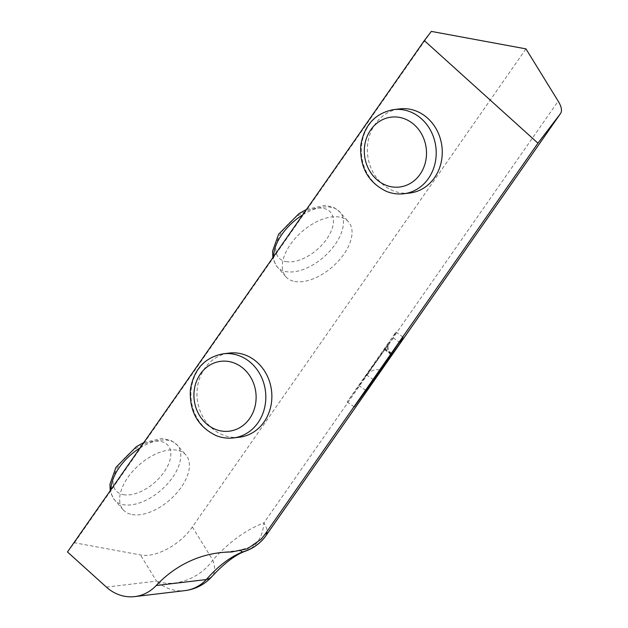 <?xml version="1.0" encoding="UTF-8"?>
<svg xmlns="http://www.w3.org/2000/svg" width="628" height="628" viewBox="0 0 628 628"><rect width="100%" height="100%" fill="white"/><g stroke="black" fill="none" stroke-linecap="round" stroke-linejoin="round"><path stroke-width="0.47" stroke-dasharray="3.14 2.35" d="M391.385 354.098C388.583 351.798 387.515 348.791 388.183 345.062L389.588 341.805L364.774 377.373C370.245 370.646 375.332 368.314 380.034 370.371M364.601 377.616L389.015 344.066L387.806 346.75C387.24 350.118 388.418 352.936 391.354 355.205M393.34 337.911L347.182 401.944L395.938 332.071L393.34 337.911L399.392 342.174M402.988 337.032L395.938 332.071M391.676 353.242L384.626 348.281M391.511 353.917L384.469 348.956M373.472 379.767L366.43 374.806M365.763 390.373L358.721 385.411M354.223 406.913L347.182 401.944M391.48 354.655L384.901 350.016M409.833 193.024A42.366 37.374 83.2 0 1 381.965 183.698A42.366 37.374 83.2 0 1 368.628 138.843A42.366 37.374 83.2 0 1 399.793 108.879M239.441 437.206A42.366 37.374 83.2 0 1 211.573 427.872A42.366 37.374 83.2 0 1 198.236 383.017A42.366 37.374 83.2 0 1 229.401 353.062M67.479 551.965L74.497 542.765L140.429 554.94C155.508 558.143 180.267 544.798 192.372 526.939L525.966 48.874M192.372 526.939L212.821 560.121A43.089 32.138 -31.6 0 1 156.568 581.128A43.089 38.01 -96.8 0 0 184.907 590.618M246.113 550.913A43.089 31.486 -110.7 0 0 263.917 522.889C245.768 529.851 228.733 542.262 212.821 560.121A43.089 19.601 -138.5 0 1 212.397 575.994M231.544 552.004L236.929 550.662L240.862 550.929M294.713 281.477A41.652 23.275 138.8 0 0 338.649 260.753A41.652 23.275 138.8 0 0 348.493 221.833A41.652 23.275 138.8 0 0 339.638 217.1A41.652 23.275 138.8 0 0 295.702 237.831A41.652 23.275 138.8 0 0 285.858 276.752A41.652 23.275 138.8 0 0 294.713 281.477M132.076 514.552A41.652 23.275 138.8 0 0 176.005 493.828A41.652 23.275 138.8 0 0 185.849 454.908A41.652 23.275 138.8 0 0 176.994 450.182A41.652 23.275 138.8 0 0 133.058 470.906A41.652 23.275 138.8 0 0 123.214 509.826A41.652 23.275 138.8 0 0 132.076 514.552M74.497 542.765L431.326 31.4M389.117 343.94L389.588 341.805M393.748 109.602A42.366 37.374 -96.8 0 0 362.584 139.565A42.366 37.374 -96.8 0 0 375.921 184.42A42.366 37.374 -96.8 0 0 387.193 191.509A42.366 37.374 -96.8 0 0 403.788 193.746M223.356 353.784A42.366 37.374 -96.8 0 0 192.192 383.739A42.366 37.374 -96.8 0 0 205.529 428.594A42.366 37.374 -96.8 0 0 216.809 435.683A42.366 37.374 -96.8 0 0 233.396 437.928M106.415 587.109L156.568 581.128L140.429 554.94M266.351 535.087A43.089 14.428 -145.1 0 0 263.917 522.889L558.198 101.171M286.023 261.593A34.469 19.264 138.8 0 0 327.282 238.177A34.469 19.264 138.8 0 0 321.74 208.119A34.469 19.264 138.8 0 0 280.842 233.467A34.469 19.264 138.8 0 0 286.023 261.593M302.712 214.87A41.652 23.275 -41.2 0 1 330.995 207.248A41.652 23.275 -41.2 0 1 339.858 211.981A41.652 23.275 -41.2 0 1 330.014 250.894A41.652 23.275 -41.2 0 1 286.078 271.626A41.652 23.275 -41.2 0 1 277.223 266.9A41.652 23.275 -41.2 0 1 273.667 256.491M123.378 494.676A34.469 19.264 138.8 0 0 164.638 471.259A34.469 19.264 138.8 0 0 159.096 441.194A34.469 19.264 138.8 0 0 118.197 466.549A34.469 19.264 138.8 0 0 123.378 494.676M140.068 447.945A41.652 23.275 -41.2 0 1 168.359 440.33A41.652 23.275 -41.2 0 1 177.214 445.056A41.652 23.275 -41.2 0 1 167.37 483.976A41.652 23.275 -41.2 0 1 123.433 504.7A41.652 23.275 -41.2 0 1 114.579 499.974A41.652 23.275 -41.2 0 1 111.023 489.573M387.806 346.75L388.183 345.062M364.774 377.373L389.015 344.066M219.816 552.703L236.944 550.662M246.043 550.929L245.634 551.086M236.929 550.67C246.474 548.605 252.291 546.533 254.387 544.452L261.005 539.256M306.48 209.462L324.817 205.332L333.821 207.452L339.858 211.981L348.493 221.833M285.858 276.752L277.223 266.9L273.572 260.463L272.858 257.645M143.836 442.544L162.173 438.415L171.177 440.534L177.214 445.056L185.849 454.908M123.214 509.826L114.579 499.974L110.928 493.537L110.214 490.727"/><path stroke-width="0.94" d="M380.034 370.371L391.354 355.205L391.385 354.098M391.566 354.231L380.223 370.496M400.389 342.872L354.223 406.913L402.988 337.032L400.389 342.872L399.392 342.174M391.943 354.977L391.48 354.655M560.396 113.699L537.937 143.176L424.316 40.6L431.326 31.4L525.966 48.874L558.198 101.171A43.089 14.428 -145.1 0 1 560.521 113.535A43.089 14.428 -145.1 0 1 560.396 113.699L266.123 535.417C267.944 532.049 267.473 531.822 264.694 534.742L537.937 143.176M393.748 109.602L399.793 108.879A42.366 37.374 83.2 0 1 427.66 118.213A42.366 37.374 83.2 0 1 440.997 163.068A42.366 37.374 83.2 0 1 409.833 193.024L403.788 193.746A42.366 37.374 -96.8 0 0 434.953 163.79A42.366 37.374 -96.8 0 0 421.616 118.935A42.366 37.374 -96.8 0 0 393.748 109.602C375.159 113.158 364.169 125.105 360.77 145.453C359.648 167.189 368.22 182.513 386.487 191.422C392.115 193.652 397.877 194.429 403.788 193.746M223.356 353.784L229.401 353.062A42.366 37.374 83.2 0 1 257.268 362.387A42.366 37.374 83.2 0 1 270.605 407.242A42.366 37.374 83.2 0 1 239.441 437.206L233.396 437.928A42.366 37.374 -96.8 0 0 264.561 407.965A42.366 37.374 -96.8 0 0 251.224 363.11A42.366 37.374 -96.8 0 0 223.356 353.784C204.767 357.332 193.777 369.288 190.378 389.627C189.263 411.364 197.836 426.687 216.095 435.596C221.723 437.834 227.493 438.611 233.396 437.928M212.397 575.994A43.089 19.601 -138.5 0 1 212.076 576.378A43.089 19.601 -138.5 0 1 206.353 579.55L156.199 585.532A43.089 38.01 83.2 0 1 134.753 596.6A43.089 38.01 83.2 0 1 106.415 587.109L67.479 551.965L424.316 40.6M156.199 585.532A127.829 112.765 83.2 0 1 219.816 552.703A127.829 112.765 83.2 0 1 231.544 552.004L247.448 548.778L261.028 539.271L264.694 534.742M240.862 550.929L242.479 551.957C230.013 557.028 217.971 566.228 206.353 579.55A43.089 38.01 -96.8 0 1 184.907 590.618L134.753 596.6M560.521 113.535L266.241 535.26A43.089 43.089 0 0 1 246.113 550.913A43.089 31.486 -110.7 0 1 246.05 550.937A43.089 31.486 -110.7 0 1 242.479 551.957A43.089 42.806 28.5 0 0 266.123 535.417A43.089 14.428 -145.1 0 0 266.241 535.26A43.089 14.428 -145.1 0 0 266.351 535.087M414.386 124.886A35.192 31.039 83.2 0 1 422.919 169.372A35.192 31.039 83.2 0 1 385.796 185.158A35.192 31.039 83.2 0 1 367.89 134.785A35.192 31.039 83.2 0 1 414.386 124.886M243.994 369.06A35.192 31.039 83.2 0 1 252.535 413.546A35.192 31.039 83.2 0 1 215.412 429.332A35.192 31.039 83.2 0 1 197.506 378.959A35.192 31.039 83.2 0 1 243.994 369.06M273.667 256.491A41.652 23.275 -41.2 0 1 279.821 237.635A41.652 23.275 -41.2 0 1 302.712 214.87M111.023 489.573A41.652 23.275 -41.2 0 1 117.177 470.717A41.652 23.275 -41.2 0 1 140.068 447.945M184.907 590.618A43.089 43.089 0 0 0 212.076 576.386C224.816 562.704 236.144 554.226 246.043 550.929M272.858 257.645L272.599 251.114L278.636 234.213L299.007 213.591L306.48 209.462M110.214 490.727L109.955 484.188L115.992 467.295L136.362 446.665L143.836 442.544"/></g></svg>
